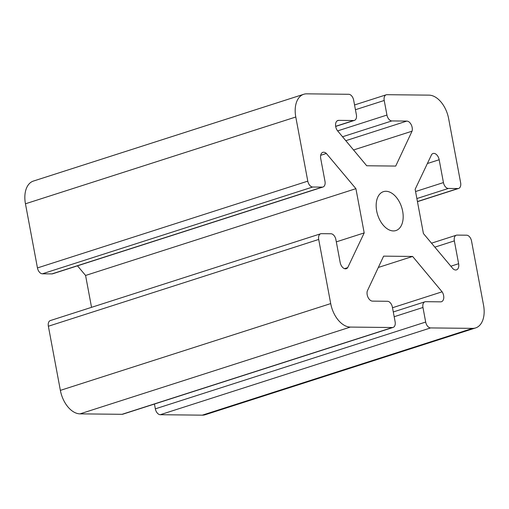 <?xml version="1.0" encoding="UTF-8"?>
<svg xmlns="http://www.w3.org/2000/svg" width="509" height="509" viewBox="0 0 509 509"><rect width="100%" height="100%" fill="white"/><g stroke="black" fill="none" stroke-linecap="round" stroke-linejoin="round"><path stroke-width="0.76" d="M154.45 404.038L155.347 408.842A6.006 3.703 72.2 0 0 160.265 414.714L202.296 415.159A24.031 14.806 72.2 0 0 205.273 414.714L475.61 327.93A24.031 14.806 -107.8 0 1 472.632 328.369L430.595 327.923A6.006 3.703 -107.8 0 1 425.683 322.051L422.96 307.474A6.006 3.703 -107.8 0 1 424.945 301.799A6.006 3.703 -107.8 0 1 425.689 301.684L440.654 301.843A6.509 4.015 72.2 0 0 441.462 301.722A6.509 4.015 72.2 0 0 442.105 291.81L392.496 307.735M320.683 233.771L50.353 320.562A6.006 3.703 72.2 0 0 48.368 326.237L60.367 390.378A24.031 14.806 72.2 0 0 80.021 413.862L122.052 414.307A6.006 3.703 72.2 0 0 122.796 414.199L393.133 327.408A6.006 3.703 -107.8 0 1 392.388 327.522L350.351 327.077A24.031 14.806 -107.8 0 1 330.704 303.593L318.704 239.453A6.006 3.703 -107.8 0 1 320.683 233.771A6.006 3.703 -107.8 0 1 321.433 233.663L330.984 233.765A6.006 3.703 -107.8 0 1 335.895 239.631L340.171 262.466A6.509 4.015 72.2 0 0 346.305 268.714A6.509 4.015 72.2 0 0 347.717 267.626L364.196 232.912L355.912 188.674L326.358 153.47A6.509 4.015 72.2 0 0 322.865 152.337A6.509 4.015 72.2 0 0 320.708 158.49L324.984 181.325A6.006 3.703 -107.8 0 1 322.999 187.007A6.006 3.703 -107.8 0 1 322.254 187.115L312.704 187.013A6.006 3.703 -107.8 0 1 307.786 181.147L295.786 117.006A24.031 14.806 -107.8 0 1 303.727 94.286A24.031 14.806 -107.8 0 1 306.704 93.841L348.735 94.286A6.006 3.703 -107.8 0 1 353.653 100.158L356.376 114.735A6.006 3.703 -107.8 0 1 354.391 120.417A6.006 3.703 -107.8 0 1 353.647 120.525L338.682 120.366A6.509 4.015 72.2 0 0 337.874 120.487A6.509 4.015 72.2 0 0 337.232 130.399L366.715 165.762L395.709 166.074L412.042 131.195A6.509 4.015 72.2 0 0 411.17 124.597A6.509 4.015 72.2 0 0 406.825 121.091L391.86 120.932A6.006 3.703 -107.8 0 1 386.948 115.059L384.219 100.483A6.006 3.703 -107.8 0 1 386.204 94.801A6.006 3.703 -107.8 0 1 386.948 94.693L428.979 95.138A24.031 14.806 -107.8 0 1 448.633 118.622L460.632 182.763A6.006 3.703 -107.8 0 1 458.647 188.438A6.006 3.703 -107.8 0 1 457.903 188.553L448.353 188.451A6.006 3.703 -107.8 0 1 443.441 182.578L439.165 159.743A6.509 4.015 72.2 0 0 433.032 153.502A6.509 4.015 72.2 0 0 431.613 154.59L415.14 189.303L423.424 233.542L452.978 268.739A6.509 4.015 72.2 0 0 456.471 269.878A6.509 4.015 72.2 0 0 458.622 263.719L454.352 240.884A6.006 3.703 -107.8 0 1 456.338 235.209A6.006 3.703 -107.8 0 1 457.082 235.094L466.632 235.196A6.006 3.703 -107.8 0 1 471.544 241.069L483.55 305.209A24.031 14.806 -107.8 0 1 475.61 327.93M77.489 265.825L85.576 275.458L91.544 307.334M303.727 94.286L33.39 181.07A24.031 14.806 72.2 0 0 25.45 203.791L37.456 267.931A6.006 3.703 72.2 0 0 42.368 273.804L51.918 273.906A6.006 3.703 72.2 0 0 52.662 273.791L322.999 187.007M378.327 267.454L412.621 256.447L383.627 256.142L367.294 291.021A6.509 4.015 72.2 0 0 368.166 297.612A6.509 4.015 72.2 0 0 372.512 301.124L387.476 301.283A6.006 3.703 -107.8 0 1 392.388 307.156L395.118 321.733A6.006 3.703 -107.8 0 1 393.133 327.408M442.105 291.81L412.621 256.447M376.679 210.968A20.424 12.585 -107.8 0 1 383.423 191.658A20.424 12.585 -107.8 0 1 401.652 207.258A20.424 12.585 -107.8 0 1 395.913 230.558A20.424 12.585 -107.8 0 1 376.679 210.968M353.551 149.97L412.042 131.195M344.517 268.657L347.717 267.626M336.315 241.864L364.196 232.912M85.576 275.458L355.912 188.674M320.683 155.296L326.358 153.47M60.367 390.378L330.704 303.593M48.368 326.237L318.704 239.453M80.021 413.862L350.351 327.077M122.052 414.307L392.388 327.522M394.176 316.719L422.96 307.474M155.347 408.842L425.683 322.051M160.265 414.714L430.595 327.923M202.296 415.159L472.632 328.369M434.851 247.151L454.352 240.884M450.859 266.213L458.622 263.719M427.369 163.529L439.165 159.743M415.56 191.53L443.441 182.578M416.877 198.555L448.353 188.451M417.431 201.545L457.903 188.553M406.825 121.091L345.802 140.681M51.918 273.906L322.254 187.115M42.368 273.804L312.704 187.013M37.456 267.931L307.786 181.147M25.45 203.791L295.786 117.006M335.666 126.302L353.647 120.525M337.149 120.862L338.682 120.366M342.538 136.762L391.86 120.932M337.639 130.889L386.948 115.059M355.441 109.721L384.219 100.483M393.285 311.96L424.945 301.799M431.511 243.175L456.338 235.209M417.456 201.666L458.647 188.438M335.685 126.423L354.391 120.417M354.55 104.962L386.204 94.801"/></g></svg>
